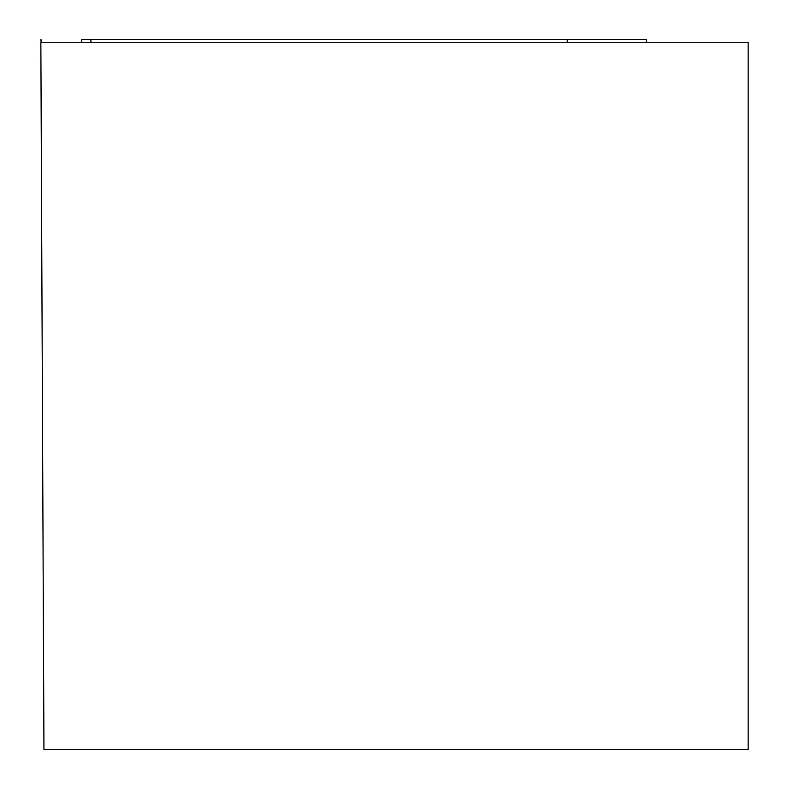<?xml version="1.0" encoding="UTF-8"?>
<svg xmlns="http://www.w3.org/2000/svg" width="789" height="789" viewBox="0 0 789 789"><rect width="100%" height="100%" fill="white"/><g stroke="black" fill="none" stroke-linecap="round" stroke-linejoin="round"><path stroke-width="1.18" d="M748.15 749.55L748.15 42.241L40.85 42.241L43.937 749.55L748.15 749.55M91.001 42.241L90.804 39.45L646.536 39.45L646.23 42.241M81.701 42.241L81.464 39.45L636.733 39.45L567.183 39.45L567.38 42.241M40.969 39.45L41.206 42.241M646.29 42.241L646.536 39.45M41.146 42.241L40.9 39.45"/></g></svg>
